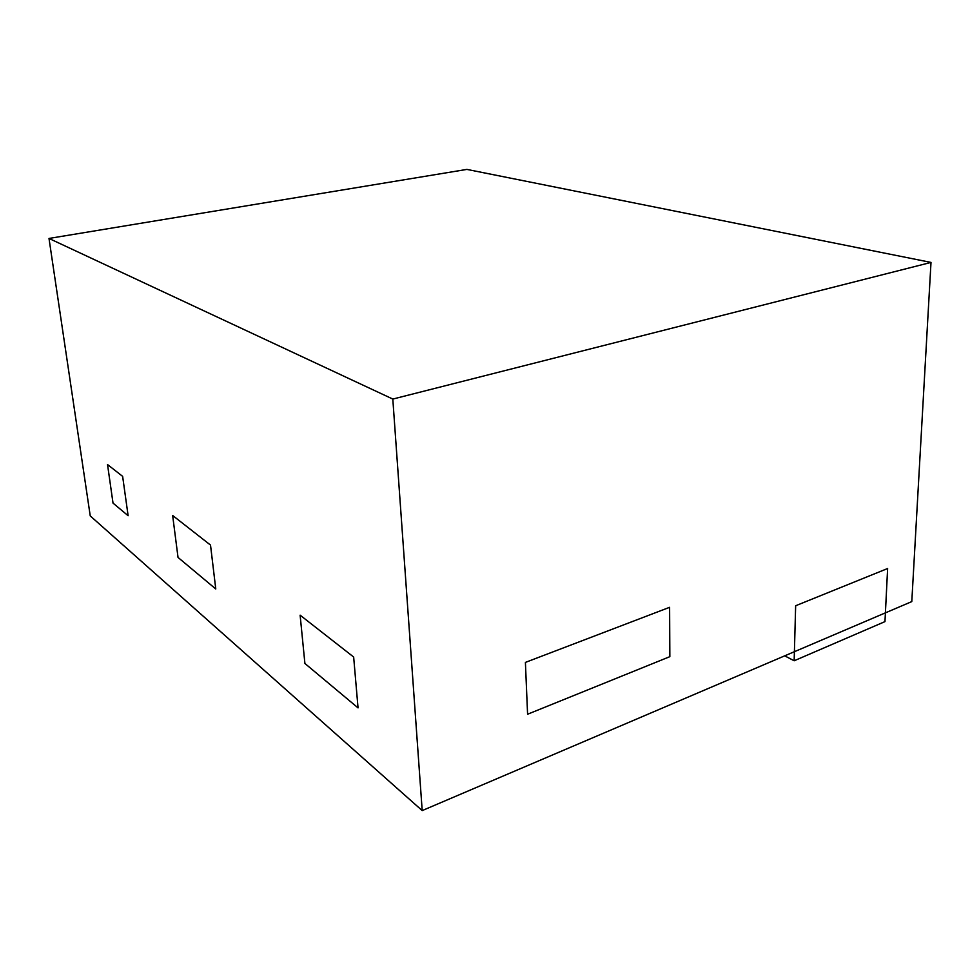 <?xml version="1.0" encoding="UTF-8"?>
<svg xmlns="http://www.w3.org/2000/svg" width="980" height="980" viewBox="0 0 980 980"><rect width="100%" height="100%" fill="white"/><g stroke="black" fill="none" stroke-linecap="round" stroke-linejoin="round"><path stroke-width="1.47" d="M304.903 663.472L358.043 707.891L353.658 657.029L300.125 615.171L304.903 663.472L300.125 615.171L353.658 657.029L358.043 707.891L304.903 663.472M669.842 656.661L527.583 714.236L525.403 662.407L669.61 607.318L525.403 662.407L527.583 714.236L669.842 656.661L669.61 607.318L669.842 656.661M795.65 605.75L887.623 568.523L795.65 605.75L794.4 651.712L795.65 605.75M784.723 655.841L794.155 660.777L884.965 621.614L887.623 568.523L885.406 612.855L911.792 601.598L931 262.42L466.909 169.405L49 238.446L392.809 399.068L931 262.42M113.019 503.108L128.123 515.713L122.635 476.366L128.123 515.713L113.019 503.108L107.531 464.557L122.635 476.366L107.531 464.557L113.019 503.108M178.029 557.436L215.772 588.98L210.516 545.088L172.651 515.48L178.029 557.436L172.651 515.48L210.516 545.088L215.772 588.98L178.029 557.436M392.809 399.068L422.196 810.595L90.246 515.921L49 238.446M422.196 810.595L885.406 612.855L794.4 651.712L794.155 660.777"/></g></svg>
